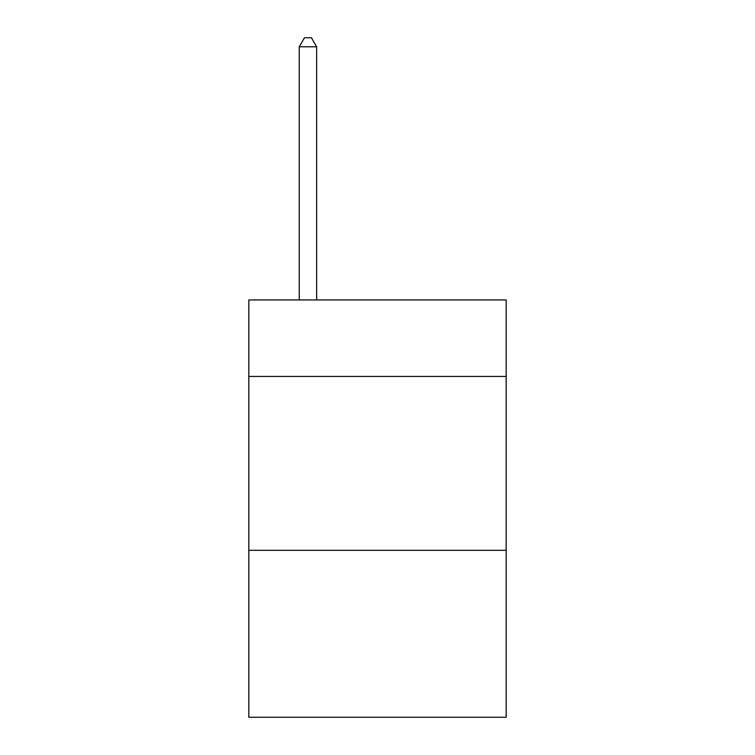 <?xml version="1.0" encoding="UTF-8"?>
<svg xmlns="http://www.w3.org/2000/svg" width="755" height="755" viewBox="0 0 755 755"><rect width="100%" height="100%" fill="white"/><g stroke="black" fill="none" stroke-linecap="round" stroke-linejoin="round"><path stroke-width="1.13" d="M506.171 376.452L506.171 299.952L248.829 299.952L248.829 376.452L506.171 376.452L506.171 717.25L248.829 717.25L248.829 376.452M506.171 550.329L248.829 550.329M316.647 299.952L316.647 46.791L299.254 46.791L299.254 299.952M299.254 46.791L304.473 37.75L311.428 37.75L316.647 46.791"/></g></svg>
